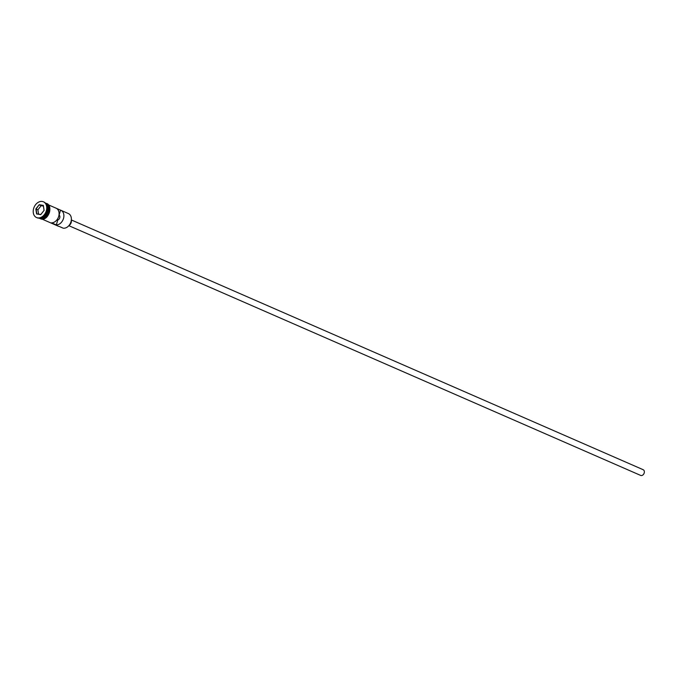 <?xml version="1.0" encoding="UTF-8"?>
<svg xmlns="http://www.w3.org/2000/svg" width="677" height="677" viewBox="0 0 677 677"><rect width="100%" height="100%" fill="white"/><g stroke="black" fill="none" stroke-linecap="round" stroke-linejoin="round"><path stroke-width="1.02" d="M42.152 219.136L58.273 226.177A7.802 5.78 -66.4 0 0 59.297 226.473L63.147 228.157A7.802 5.78 -66.4 0 0 70.806 222.344A7.802 5.78 -66.4 0 0 68.36 213.551L60.871 210.276A7.802 5.78 -66.4 0 0 60.515 210.141L56.403 208.338M642.735 469.576A3.123 2.31 113.6 0 1 643.15 469.694A3.123 2.31 113.6 0 1 644.123 473.215A3.123 2.31 113.6 0 1 641.06 475.533A3.123 2.31 113.6 0 1 640.654 475.415L68.842 225.678M71.297 220.355A3.901 2.894 113.6 0 1 69.105 225.373M39.935 218.053A7.802 5.78 -66.4 0 0 40.087 218.087A7.802 5.78 -66.4 0 0 47.517 212.849A7.802 5.78 -66.4 0 0 46.104 203.938M36.778 217.63A8.581 6.355 -66.4 0 0 37.015 217.74A8.581 6.355 -66.4 0 0 38.149 218.079A8.581 6.355 -66.4 0 0 46.569 211.681A8.581 6.355 -66.4 0 0 43.887 202.008A8.581 6.355 -66.4 0 0 43.641 201.907M55.717 208.042A7.802 5.78 113.6 0 1 56.064 208.177A7.802 5.78 113.6 0 1 58.654 216.53A7.802 5.78 113.6 0 1 51.554 222.843L56.36 224.942A7.802 5.78 -66.4 0 0 63.452 218.629A7.802 5.78 -66.4 0 0 60.871 210.276M39.757 218.087L40.019 218.197A7.802 5.78 -66.4 0 0 41.043 218.502A7.802 5.78 -66.4 0 0 48.702 212.696A7.802 5.78 -66.4 0 0 46.264 203.895L46.002 203.785M40.188 218.002A7.802 5.78 -66.4 0 0 47.187 212.815A7.802 5.78 -66.4 0 0 46.239 204.158M37.667 217.867A8.581 6.355 -66.4 0 0 46.087 211.469A8.581 6.355 -66.4 0 0 43.404 201.797A8.581 6.355 -66.4 0 0 42.279 201.467A8.581 6.355 -66.4 0 0 33.85 207.856A8.581 6.355 -66.4 0 0 36.533 217.529A8.581 6.355 -66.4 0 0 37.667 217.867M58.992 215.032L59.127 215.091A2.733 2.023 113.6 0 1 59.771 217.766A2.733 2.023 113.6 0 1 57.748 219.991L56.36 224.942M60.515 210.141L59.127 215.091M39.198 204.699L43.336 205.385L44.107 210.352L40.738 214.626L36.6 213.94L35.83 208.981L39.198 204.699L36.059 209.041L36.803 213.847L40.815 214.507L44.073 210.369L43.328 205.563L39.317 204.903L41.145 205.698L37.887 209.836L35.83 208.981M57.748 219.991L57.054 219.686M37.887 209.836L38.555 214.135M43.404 206.07L41.145 205.698M42.304 217.715A7.65 5.661 -66.4 0 0 47.458 205.901M46.535 203.938A7.879 5.839 113.6 0 1 49.303 212.756A7.879 5.839 113.6 0 1 41.509 218.789M39.638 218.104A7.879 5.839 -66.4 0 0 41.026 218.578A7.879 5.839 -66.4 0 0 48.846 212.46A7.879 5.839 -66.4 0 0 45.934 203.684M643.15 469.694L71.347 219.957M56.064 208.177L48.405 204.835M43.887 202.008L43.404 201.797M45.562 203.235C53.754 204.107 49.091 220.871 41.204 219.069L39.071 218.138M37.015 217.74L36.533 217.529"/></g></svg>
